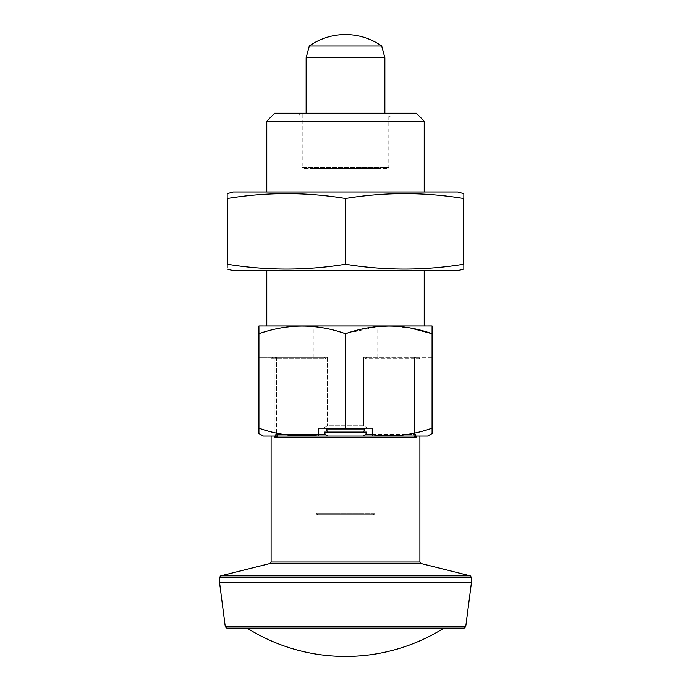 <?xml version="1.0" encoding="UTF-8"?>
<svg xmlns="http://www.w3.org/2000/svg" width="691" height="691" viewBox="0 0 691 691"><rect width="100%" height="100%" fill="white"/><g stroke="black" fill="none" stroke-linecap="round" stroke-linejoin="round"><path stroke-width="0.52" stroke-dasharray="3.46 2.59" d="M367.914 357.307L418.314 357.307L363.535 357.307L363.535 425.794L367.482 428.161L372.268 428.161L367.482 428.161L363.535 425.794L327.465 425.794L323.518 428.161L318.732 428.161L318.732 436.03L318.732 428.161L323.518 428.161L327.465 425.794L363.535 425.794L363.535 357.307L367.914 357.307M233.368 270.717L457.632 270.717M227.417 264.23C227.417 270.682 227.417 270.682 227.417 264.23C266.778 270.682 306.139 270.682 345.5 264.23C384.861 270.682 424.222 270.682 463.583 264.23C463.583 270.682 463.583 270.682 463.583 264.23L463.583 198.481C463.583 192.029 463.583 192.029 463.583 198.481C424.222 192.02 384.861 192.02 345.5 198.481C306.139 192.02 266.778 192.02 227.417 198.481C227.417 192.029 227.417 192.029 227.417 198.481L227.417 264.23M327.465 357.307L327.465 425.794L327.465 357.307L258.909 357.307L258.909 433.551L258.909 357.307L327.465 357.307M263.409 436.03L372.268 436.03L372.268 428.161L372.268 436.03L427.591 436.03L372.268 436.03L413.373 436.03L414.514 434.458L416.008 434.458L414.842 437.602A1.572 1.468 90 0 0 413.373 436.03L328.156 436.03L362.844 436.03L365.703 434.458L366.688 432.091L363.518 432.091L364.908 428.964L364.908 358.879L364.908 428.161M276.953 436.03L276.486 434.639L277.627 434.458L277.627 436.03L328.156 436.03L325.297 434.458L276.486 434.458L276.486 357.307L323.086 357.307L272.686 357.307L276.486 357.307L276.486 358.879L274.992 358.879A1.572 1.494 90 0 1 276.486 357.307A1.572 1.494 90 0 0 274.992 358.879L274.992 434.458L276.486 434.458L277.627 436.03A1.572 1.468 -90 0 0 276.158 437.602L274.992 434.458M432.091 428.161L432.091 333.693C432.091 323.543 432.091 323.543 432.091 333.693L432.091 428.161C412.57 435.157 392.635 437.334 372.268 434.682L372.268 428.161L318.732 428.161L318.732 434.682C298.452 437.334 278.516 435.157 258.926 428.161L258.909 333.693C258.909 323.543 258.909 323.543 258.909 333.693C287.706 323.543 316.556 323.543 345.474 333.693L377.778 326.506M432.091 357.307L363.535 357.307L432.091 357.307M323.518 428.161L367.482 428.161L323.518 428.161M274.647 113.272L416.353 113.272M266.778 121.141L424.222 121.141M389.188 325.824L301.812 325.824L389.188 325.824L389.188 117.211L301.812 117.211L389.188 117.211L393.127 113.272L297.873 113.272L393.127 113.272M233.368 191.994L457.632 191.994M424.222 191.994L266.778 191.994L424.222 191.994M309.3 45.995L381.7 45.995M306.139 57.802L384.861 57.802M302.986 113.272L388.014 113.272L302.986 113.272L302.2 114.058L388.8 114.058L302.2 114.058L302.2 167.593L388.8 167.593L388.8 114.058L388.014 113.272M384.861 113.272L306.139 113.272L384.861 113.272M388.014 168.379L388.8 167.593L302.2 167.593L302.986 168.379L388.014 168.379L302.986 168.379M376.992 168.379L314.008 168.379L376.992 168.379L376.992 357.307M366.766 357.307L364.908 358.879L366.766 357.307M326.092 428.161L326.092 358.879L276.486 358.879L326.092 358.879L324.234 357.307L326.092 358.879L326.092 428.964L364.908 428.964M324.234 357.307L314.008 357.307L324.234 357.307M325.297 434.458L324.312 432.091L363.518 432.091L327.482 432.091L326.092 428.964M327.482 432.091L363.518 432.091M277.627 436.03L318.732 436.03L277.627 436.03L318.732 436.03L318.732 434.682M419.895 436.03L419.895 358.879L416.008 358.879A1.572 1.494 -90 0 0 414.514 357.307L414.514 358.879L414.514 357.307A1.572 1.494 -90 0 1 416.008 358.879L419.895 358.879L418.314 357.307M274.992 436.03L274.992 358.879L271.105 358.879L276.486 358.879L276.486 434.639L275.459 436.03M323.086 357.307L313.222 357.307L323.086 357.307M377.778 325.824L313.222 325.824L377.778 325.824L377.778 357.307M259.16 325.824L431.84 325.824M390.458 325.979L410.653 328.044M258.909 333.693L258.926 428.161M345.526 333.693L345.526 428.161M345.474 333.693L345.474 428.161M424.222 325.824L266.778 325.824L424.222 325.824M362.844 436.03L413.373 436.03L372.268 436.03L372.268 434.682M427.591 436.03L372.268 436.03M372.268 434.458L413.373 434.458L413.373 436.03M413.373 434.458L414.514 434.639L414.047 436.03M464.171 628.11L226.829 628.11M365.703 434.458L414.514 434.458L414.514 358.879L416.008 358.879L364.908 358.879L414.514 358.879L414.514 434.639L415.541 436.03M424.222 270.717L266.778 270.717L424.222 270.717M345.5 264.23L345.5 198.481M443.898 628.11L247.102 628.11L443.898 628.11M219.548 582.453L471.452 582.453M373.442 514.752L317.558 514.752L373.442 514.752L375.023 513.18L315.977 513.18L375.023 513.18L375.023 514.752L315.977 514.752L375.023 514.752M317.558 514.752L315.977 513.18L315.977 514.752M416.008 436.03L416.008 434.458M318.732 434.458L277.627 434.458M276.158 437.602L414.842 437.602M470.26 575.853L220.74 575.853M471.452 577.382L219.548 577.382M271.105 562.016L419.895 562.016M269.913 563.545L421.087 563.545M225.275 626.737L465.725 626.737M301.812 325.824L301.812 117.211L297.873 113.272M314.008 357.307L314.008 168.379M271.105 436.03L271.105 358.879L272.686 357.307M313.222 357.307L313.222 325.824"/><path stroke-width="1.04" d="M463.583 264.23C424.222 270.682 384.861 270.682 345.5 264.23C306.139 270.682 266.778 270.682 227.417 264.23C227.417 270.682 227.417 270.682 227.417 264.23L227.417 198.481C266.778 192.02 306.139 192.02 345.5 198.481C384.861 192.02 424.222 192.02 463.583 198.481C463.583 192.029 463.583 192.029 463.583 198.481L463.583 264.23C463.583 270.682 463.583 270.682 463.583 264.23M463.583 269.119L457.632 270.717L233.368 270.717L227.417 269.119M345.5 264.23L345.5 198.481M410.653 328.044L432.074 333.693C403.294 323.543 374.444 323.543 345.526 333.693L345.526 428.161L372.268 428.161L372.268 436.03L427.591 436.03L432.091 433.551L432.091 428.161L432.091 433.551L427.591 436.03M372.268 434.682C392.548 437.334 412.484 435.157 432.074 428.161L432.074 333.693C432.091 323.543 432.091 323.543 432.091 333.693L432.091 428.161M345.526 333.693L345.474 333.693C316.703 323.543 287.853 323.543 258.926 333.693C258.909 323.543 258.909 323.543 258.909 333.693L258.909 433.551L263.409 436.03L258.909 433.551L258.909 428.161C278.43 435.157 298.365 437.334 318.732 434.682L318.732 428.161L345.526 428.161M416.353 113.272L274.647 113.272L266.778 121.141L424.222 121.141L416.353 113.272M463.583 193.584L457.632 191.994L233.368 191.994L227.417 193.584M381.7 45.995L309.3 45.995L306.139 57.802L384.861 57.802L381.7 45.995C370.808 38.463 358.741 34.645 345.5 34.55A62.976 62.976 0 0 0 309.3 45.995M384.861 113.272L384.861 57.802M372.268 436.03L318.732 436.03L328.156 436.03L325.297 434.458L324.312 432.091L366.688 432.091L365.703 434.458L362.844 436.03M326.092 428.161L327.482 432.091M364.908 428.161L364.908 428.964L326.092 428.964M364.908 428.964L363.518 432.091M277.627 436.03L274.992 437.602L275.459 436.03M219.548 577.382L220.74 575.853L470.26 575.853L471.452 577.382L471.452 582.453L219.548 582.453L219.548 577.382L471.452 577.382M470.26 575.853L421.087 563.545L419.895 562.016L419.895 436.03M345.474 333.693L345.474 428.161M258.926 333.693L258.926 428.161M432.091 325.962L258.909 325.962M377.778 326.506L390.458 325.979M263.409 436.03L318.732 436.03L318.732 434.682M414.047 436.03L413.373 436.03M471.452 582.453L465.725 626.737L464.171 628.11L226.829 628.11L225.275 626.737L219.548 582.453M415.541 436.03L416.008 437.602L274.992 437.602L274.992 436.03M414.021 436.125L416.008 437.602L416.008 436.03M424.222 191.994L424.222 121.141M424.222 325.824L424.222 270.717M227.417 198.481C227.417 192.029 227.417 192.029 227.417 198.481M325.297 434.458L318.732 434.458M419.895 562.016L271.105 562.016L271.105 436.03M421.087 563.545L269.913 563.545L220.74 575.853M365.703 434.458L372.268 434.458M465.725 626.737L225.275 626.737M306.139 113.272L306.139 57.802M266.778 191.994L266.778 121.141M266.778 325.824L266.778 270.717M271.105 562.016L269.913 563.545M247.102 628.11A185.007 185.007 0 0 0 443.898 628.11"/></g></svg>
